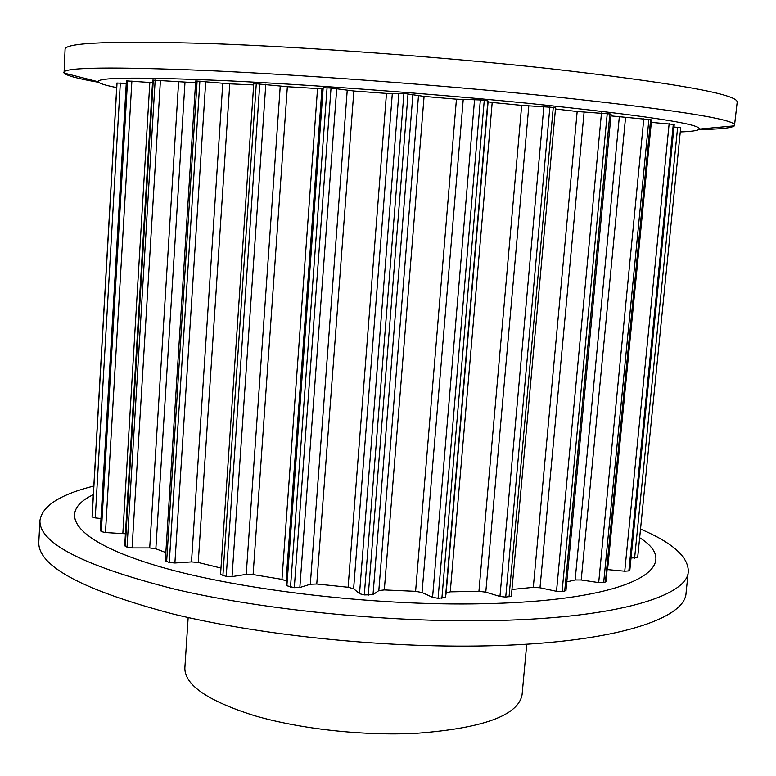 <?xml version="1.0" encoding="UTF-8"?>
<svg xmlns="http://www.w3.org/2000/svg" width="776" height="776" viewBox="0 0 776 776"><rect width="100%" height="100%" fill="white"/><g stroke="black" fill="none" stroke-linecap="round" stroke-linejoin="round"><path stroke-width="1.16" d="M698.866 129.553C719.818 129.233 731.681 127.991 734.465 125.828L737.2 102.093C737.617 94.187 674.577 82.974 548.079 68.472C441.796 56.92 306.171 46.967 210.471 43.582C114.033 40.692 65.572 42.564 65.087 49.198L64.069 73.06C66.484 75.641 78.007 78.725 98.649 82.314M734.794 125.217C735.017 119.097 671.958 109.3 545.625 95.846C439.497 85.02 304.182 74.933 208.734 70.626C112.549 66.688 64.263 67.289 63.845 72.42M680.28 131.939C691.95 131.493 698.313 130.543 699.351 129.078C701.116 123.956 643.808 115.343 527.428 103.247C431.601 93.702 310.439 84.681 225.331 80.685C139.447 76.979 97.087 77.338 98.242 81.771C99.047 83.381 105.197 85.321 116.681 87.591M526.739 644.196L522.093 694.588C518.446 715.375 483.215 728.286 416.411 733.31C363.527 736.026 300.031 729.033 254.382 715.637C207.852 700.922 184.669 685.062 184.853 668.049L188.161 617.55M93.828 486.019C60.111 494.477 42.156 505.952 39.954 520.463L38.8 542.075C37.762 566.17 82.77 590.226 173.824 614.223C264.238 636.184 393.364 648.92 496.31 645.603C616.561 642.024 685.257 618.53 686.062 593.019L688.302 571.495C688.399 556.828 672.472 542.676 640.52 529.057M39.954 520.463C38.975 543.268 84.138 566.228 175.424 589.353C266.061 610.528 395.469 623.147 498.561 620.46C618.996 617.589 687.652 595.638 688.302 571.495M93.324 494.661C57.647 511.627 70.926 538.903 150.399 563.842C229.318 588.751 371.403 606.298 483.196 603.728C633.255 600.769 685.916 566.752 639.657 537.69M555.461 108.989L577.169 111.511L611.119 114.033L565.966 590.604L562.086 591.632L556.508 591.312L539.999 587.772L533.306 587.345L511.966 589.459M511.355 596.133L505.729 597.113L499.957 596.453L485.786 592.146L478.938 591.312L450.255 591.836L446.161 592.864L445.472 597.501L438.081 598.306L432.571 597.326L422.047 592.524L415.596 591.331L384.314 589.925L378.824 590.585L373.014 594.688L364.293 594.92L359.521 593.688L353.623 588.722L348.104 587.248L316.763 584.008L310.313 584.25L299.837 587.5L294.308 587.665L286.877 585.764L286.092 581.011L281.969 579.362L253.102 574.57L246.225 574.385L232.034 576.597L226.223 576.403L220.539 574.541L253.762 83.536L287.353 86.718L317.539 88.561L321.953 88.619L323.185 87.717L331.032 88.047L353.856 91.005L386.477 93.411L403.918 93.411L424.074 96.408L456.443 99.182L480.354 99.949L487.881 100.832L488.094 101.86L492.197 102.471L521.676 105.381L555.587 107.563L511.355 596.133M610.945 115.886L651.142 119.776L605.969 581.593L603.67 582.582L598.694 582.592L581.214 579.982L575.142 579.953L566.79 581.913M650.889 122.336L674.228 124.451L629.85 570.02L628.851 570.903L624.748 571.204L607.142 569.555M673.975 127.002L680.697 127.73L637.668 557.614L631.053 558.012M680.697 127.73L637.668 557.614M126.255 83.42L116.943 83.042L92.092 516.137L92.14 516.894L95.254 517.902L100.987 518.523M125.421 533.772L105.478 532.54L101.317 531.608L100.288 530.542L126.401 80.879L152.503 82.663M165.851 552.551L155.85 548.787L149.71 547.914L132.085 547.914L127.041 547.148L124.703 545.77L152.659 80.112L195.581 82.731M220.976 568.051L198.239 562.484L191.497 561.911L174.891 562.998L169.265 562.484L165.327 560.825L195.697 80.966L229.764 83.847L253.665 84.923M607.259 113.451L562.086 591.632M601.487 112.966L556.508 591.312M584.105 112.074L539.999 587.772M577.169 111.511L533.306 587.345M553.288 107.175L509.037 596.919M609.878 113.781L564.685 591.234M648.901 119.349L603.67 582.582M643.789 118.864L598.694 582.592M625.534 117.69L581.214 579.982M619.297 117.108L575.142 579.953M650.627 119.64L605.416 582.019M549.903 106.816L505.729 597.113M673.316 124.179L628.851 570.903M669.145 123.714L624.748 571.204M651.336 122.375L607.579 569.594M674.121 124.403L629.724 570.224M677.632 127.322L634.603 558.157M117.04 82.896L92.14 516.894M126.566 80.83L100.424 530.803M120.319 82.993L95.254 517.902M127.545 80.752L101.317 531.608M153.279 80.054L125.266 546.323M149.836 82.469L122.841 533.49M131.891 80.966L105.478 532.54M155.181 80.054L127.041 547.148M197.114 80.917L166.636 561.698M184.979 82.537L155.85 548.787M178.596 82.111L149.71 547.914M160.428 80.384L132.085 547.914M199.888 81.005L169.265 562.484M256.284 83.517L222.887 575.724M229.764 83.847L198.239 562.484M222.761 83.304L191.497 561.911M205.727 81.451L174.891 562.998M259.785 83.711L226.223 576.403M327.065 87.785L290.505 587.16M323.185 87.717L286.877 585.764M321.953 88.619L286.092 581.011M317.539 88.561L281.969 579.362M287.353 86.718L253.102 574.57M280.243 86.087L246.225 574.385M265.799 84.235L232.034 576.597M331.032 88.047L294.308 587.665M403.918 93.411L364.293 594.92M398.874 93.198L359.521 593.688M392.307 93.644L353.623 588.722M386.477 93.411L348.104 587.248M353.856 91.005L316.763 584.008M347.221 90.326L310.313 584.25M336.716 88.629L299.837 587.5M408.04 93.741L368.26 595.211M480.354 99.949L438.081 598.306M474.563 99.609L432.571 597.326M463.214 99.561L422.047 592.524M456.443 99.182L415.596 591.331M424.074 96.408L384.314 589.925M418.477 95.729L378.824 590.585M412.9 94.313L373.014 594.688M484.263 100.308L441.874 598.354M543.879 106.39L499.957 596.453M528.825 105.885L485.786 592.146M521.676 105.381L478.938 591.312M492.197 102.471L450.255 591.836M488.094 101.86L446.161 592.864M487.881 100.832L445.472 597.501M98.242 81.771L64.069 73.06M116.943 83.051L92.092 516.137M699.351 129.078L734.465 125.828"/></g></svg>
